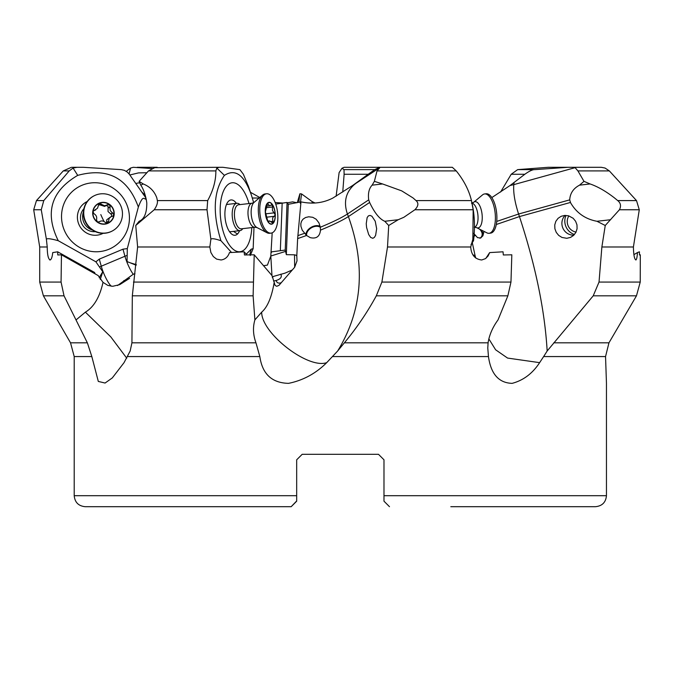 <?xml version="1.0" encoding="UTF-8"?>
<svg xmlns="http://www.w3.org/2000/svg" width="674" height="674" viewBox="0 0 674 674"><rect width="100%" height="100%" fill="white"/><g stroke="black" fill="none" stroke-linecap="round" stroke-linejoin="round"><path stroke-width="1.01" d="M248.529 186.647L243.398 174.271L239.885 169.629L222.926 167.304L219.033 167.304L216.826 168.045L224.417 175.375C235.352 168.348 244.359 174.987 251.453 195.283L253.677 202.68M297.023 202.756L292.659 201.863L287.301 202.832M283.232 203.076L275.152 202.512M275.725 204.096L287.065 202.453L288.278 204.306L300.983 201.863C312.551 204.332 323.191 203.051 332.914 198.021L352.645 185.502L368.189 174.271L344.119 174.271L342.754 192.039M219.033 167.304L154.767 167.666L148.507 170.91L139.114 181.348L143.208 183.951C149.898 186.614 154.43 191.264 156.823 197.912L157.354 200.591C157.783 203.026 156.739 206.084 154.22 209.757L135.744 225.495L137.622 246.996L132.323 295.819L131.927 342.813L130.166 351.002L124.041 362.654L112.305 377.912L105.077 383.043L98.311 381.433L91.824 356.563L87.359 342.813L64.03 295.819L43.397 295.819L39.707 282.069L39.707 246.996L47.231 246.996L46.396 239.278C46.953 238.192 50.904 238.672 58.259 240.719C44.551 212.866 51.039 191.079 77.712 175.375C107.613 167.295 127.824 177.852 138.347 207.053C142.922 194.786 143.966 199.074 145.365 198.948L145.778 198.021L146.022 198.392M145.255 195.342L141.843 192.048M145.938 198.021L129.357 174.271L127.293 172.089L124.395 170.353L121.244 169.629L83.323 167.304L72.194 167.304M77.712 175.375L73.078 168.045L77.063 167.304M145.365 198.948L146.292 199.639M138.347 207.053L127.302 248.596L127.057 261.571A11.003 1.71 -165.1 0 0 136.249 264.52M139.114 181.348L140.782 185.165C143.099 188.45 144.944 193.362 146.334 199.875L146.789 202.916C146.865 213.009 144.303 219.126 139.114 221.283L135.744 225.495M137.622 246.996L209.841 246.996L210.878 239.278L207.011 209.757L154.22 209.757M209.841 246.996L210.878 252.489L213.279 256.516L216.607 259.111L221.08 259.979C225.2 259.364 227.997 256.904 229.455 252.59L244.14 251.806L244.451 254.966L254.216 254.806L253.112 295.819L254.89 319.889L261.672 312.163C267.502 307.133 271.681 297.192 274.192 282.347L272.001 275.582L254.216 254.806M210.878 239.278C211.51 238.192 214.863 238.672 220.946 240.719C212.369 212.866 213.523 191.079 224.417 175.375M231.485 252.438L220.946 240.719M131.927 342.813L255.96 342.813C253.087 334.927 252.733 327.286 254.89 319.889M255.96 342.813L259.835 356.563C262.338 374.045 271.908 382.967 288.556 383.354C303.148 380.38 315.862 373.48 326.705 362.654L337.657 351.002C362.351 310.503 365.931 265.691 348.399 216.573C342.561 220.331 333.259 224.846 320.487 230.12C319.796 236.523 316.392 239.034 310.267 237.644L306.586 235.487L302.264 230.222L300.916 226.304L300.848 223.642L301.522 221.274L303.047 219.151L305.549 217.525L308.709 216.784L312.744 217.298L316.148 219.227L318.954 222.892L320.319 227.239L320.487 230.12M288.278 204.306L286.332 254.654L294.521 254.831A5.181 4.381 121.5 0 1 296.796 255.884L297.015 260.855L294.656 267.258L278.926 285.405L276.711 286.298L275.068 285.405L274.2 282.347M296.796 255.884L297.638 238.604L300.975 201.863M302.179 454.31L296.678 459.803L302.179 454.31L296.678 459.803L296.678 495.693L296.678 459.803L302.179 454.31L378.493 454.31L383.986 459.803L383.986 501.195L385.208 502.408M496.721 221.434L518.592 214.02L569.707 199.875L570.482 202.453L519.452 216.573C535.586 265.691 544.819 310.503 547.162 351.002L543.64 356.563L605.547 356.563L606.448 383.017M543.64 356.563L539.63 362.654L507.564 358.071L495.609 349.781L488.844 338.887M332.83 356.563L488.465 356.563C490.908 374.045 498.802 382.967 512.139 383.354C523.378 380.38 532.544 373.48 539.63 362.654M383.986 459.803L378.493 454.31M296.678 500.967L291.176 506.696L85.21 506.696L291.176 506.696L296.678 501.195L296.678 495.693L74.207 495.693L74.207 356.563L91.824 356.563M383.986 462.752L383.986 501.195L384.93 502.138M450.805 506.696L595.454 506.696C602.135 506.039 605.808 502.374 606.457 495.693L606.457 383.017M389.488 506.696L383.986 501.195M311.211 203.076L306.906 202.832M259.776 197.507L250.433 192.267M129.079 173.909L130.579 168.045L133.334 167.304L152.273 168.559M129.871 174.979L138.507 172.898L146.418 172.738M73.078 168.045L69.203 170.91L63.272 170.91L36.455 200.591L33.7 209.757L39.707 246.996M46.396 239.278L41.257 209.757L33.7 209.757M64.03 295.819L61.064 282.069L61.452 254.806L57.787 254.966L57.678 251.806L52.732 252.59C52.269 256.887 51.426 259.355 50.221 259.979L49.674 259.903M50.221 259.979C48.301 259.229 47.298 254.898 47.231 246.996M99.255 277.857A11.003 1.458 119.3 0 1 102.777 271.774L95.885 261.807L58.259 240.719M69.203 170.91L43.776 200.591L41.257 209.757M99.525 267.005A16.505 7.818 164.5 0 1 101.269 266.205L124.951 256.246L122.988 249.169L99.305 259.128L95.885 261.807M122.988 249.169L127.302 248.596M81.925 185.308A34.703 33.767 63.5 0 0 64.35 230.339A34.703 33.767 63.5 0 0 109.045 249.195A34.703 33.767 63.5 0 0 126.611 204.163A34.703 33.767 63.5 0 0 81.925 185.308M127.057 261.571L136.165 265.211M117.52 285.54L133.401 274.158L134.96 273.77M76.095 319.889L85.387 312.163C93.829 307.117 99.701 297.183 103.012 282.347L98.177 275.582L61.452 254.806M129.577 278.345L119.686 284.655L112.693 286.298L107.823 285.405L103.012 282.347M230.896 231.688A13.75 6.117 -96.6 0 1 230.862 231.696A13.75 6.117 -96.6 0 1 229.379 231.468M239.573 230.677A17.768 7.911 -96.6 0 1 237.551 233.954A17.768 7.911 -96.6 0 1 232.075 234.383A17.768 7.911 -96.6 0 1 225.158 218.511A17.768 7.911 -96.6 0 1 228.259 201.475A17.768 7.911 -96.6 0 1 228.486 201.24A17.768 7.911 -96.6 0 1 236.406 203.363M249.001 203.565A34.703 15.443 83.4 0 0 227.172 185.308A34.703 15.443 83.4 0 0 224.425 189.099A34.703 15.443 83.4 0 0 231.182 247.307A34.703 15.443 83.4 0 0 244.873 249.195A34.703 15.443 83.4 0 0 251.79 227.601M249.751 254.856L251.25 249.169L246.246 254.149M251.25 249.169L253.171 248.596L250.248 255.539M253.997 227.349L253.171 248.596M271.58 251.849L271.428 252.438L271.454 251.865L285.228 250.071L285.591 251.385L270.805 256.027L272.186 232.825M270.805 256.027L271.967 275.548M263.601 265.691L267.409 265.109L270.636 256.558M263.559 265.64A11.003 3.244 -177.8 0 0 265.042 265.505A11.003 3.244 -177.8 0 0 265.489 265.455M280.333 250.635L282.162 203.228M285.228 250.071L287.065 202.453M286.332 254.654L285.591 251.385M377.027 170.91L456.247 170.91L452.347 167.304L380.128 167.304L377.027 170.91L374.365 181.348L382.546 183.951L372.124 185.165L374.365 181.348M472.937 254.89A5.181 4.575 -126.5 0 1 475.145 255.884L472.28 242.623M491.809 197.592L510.083 185.502L524.827 174.271L511.212 174.271L500.597 192.039M577.921 170.91L609.347 170.91L605.05 168.045L601.309 167.304L573.077 167.304L575.107 167.666L577.921 170.91L583.987 181.348L590.095 183.951C597.771 186.614 605.892 191.264 614.461 197.912L617.721 200.591C620.729 203.026 621.293 206.084 619.414 209.757L605.252 225.495L601.874 246.996L633.408 246.996L639.281 209.757L619.414 209.757M524.827 174.271C529.334 171.036 532.654 169.494 534.777 169.629L568.072 167.304L548.114 167.304L517.657 169.629L511.212 174.271M368.189 174.271L374.752 169.629L379.816 167.304L344.094 167.304L342.004 168.239L344.001 169.629L344.119 174.271M341.954 168.323L339.115 172.586L336.115 196.218M605.547 356.563L608.959 342.813L636.467 295.819L640.233 282.069L640.3 254.806L639.449 254.966L639.415 251.806L637.427 252.59C637.208 256.887 636.703 259.355 635.911 259.979C634.419 259.229 633.585 254.898 633.408 246.996M547.162 351.002L593.221 295.819L599.026 282.069L601.874 246.996M570.482 202.453L570.676 202.916C576.615 213.009 585.377 219.126 596.97 221.283L605.252 225.495M561.931 237.442L558.695 235.403L556.261 232.395L554.896 228.772L554.744 224.948L555.839 221.325L558.072 218.325L561.189 216.278L564.837 215.419L568.612 215.823L573.119 218.25L575.604 221.249L576.978 224.88L577.079 228.73L575.916 232.362L573.625 235.378L570.558 237.4L566.8 238.293L561.931 237.442M475.734 258.049L475.145 255.884M483.999 231.384L482.972 235.588L480.731 238.006L477.521 237.644L473.729 233.364M488.465 356.563L487.774 348.028L488.094 342.813C489.324 334.927 492.635 327.286 498.035 319.889L507.867 295.819L510.968 282.069L511.827 254.806L503.318 254.966L503.04 251.806L489.669 252.59L488.119 255.952L485.541 258.605L481.733 259.979C474.917 259.229 471.244 254.898 470.722 246.996L387.508 246.996L388.713 225.495L384.778 221.283L398.216 219.724L403.844 217.298L414.889 209.757C418.419 206.084 418.798 203.026 416.035 200.591L471.463 200.591L473.165 209.757L414.889 209.757M337.657 351.002L344.372 342.813C356.588 328.137 367.237 312.475 376.319 295.819L381.888 282.069L387.508 246.996M384.778 221.283C379.647 219.126 374.668 213.009 369.841 202.916L368.703 199.875C367.878 193.362 369.015 188.45 372.115 185.165M371.922 216.236L370.068 215.41L368.417 215.865L367.153 217.542L366.235 223.692L366.597 227.517L368.67 234.51L370.675 237.442L372.823 238.293L374.356 237.433L375.612 235.378L376.656 228.73L375.241 221.249L371.922 216.236M416.035 200.591L413.002 197.912L401.704 190.868L382.546 183.951M470.722 246.996L472.845 239.278L473.165 209.757M388.713 225.495L398.216 219.724M471.008 244.536L473.536 240.719C473.3 238.672 473.064 238.192 472.845 239.278L472.996 238.95M485.794 258.428L489.669 252.59M473.536 240.719C474.976 228.604 474.715 217.331 472.769 206.893L472.331 204.584M456.247 170.91C463.982 180.556 469.053 190.447 471.463 200.591M305.811 234.822A9.074 6.192 149.4 0 1 316.965 225.63A9.074 6.192 149.4 0 1 320.142 226.321M320.335 227.357A8.248 5.628 -30.6 0 0 316.721 226.27A8.248 5.628 -30.6 0 0 306.636 235.529M481.143 229.935A9.074 6.496 -154.4 0 1 482.677 236.144M569.715 199.875C570.069 193.362 573.338 188.45 579.522 185.165L583.987 181.348M633.905 254.629L637.427 252.59M609.347 170.91L636.509 200.591L639.281 209.757M568.072 167.304L573.077 167.304M565.115 215.402A11.551 11.163 -113.6 0 0 573.869 235.142M479.846 238.242A8.248 5.906 25.6 0 0 481.741 236.245A8.248 5.906 25.6 0 0 479.467 229.084M584.838 167.304L590.761 167.304M294.521 254.831L294.656 267.258M272.389 277.477L273.442 276.433L285.085 273.105L292.154 270.021M272.296 277.09L273.231 276.643M280.805 274.158C282.187 276.963 280.628 279.087 276.121 280.51C276.829 282.836 278.472 283.594 281.075 282.777M273.551 281.033L276.121 280.51M246.928 254.907L244.14 251.806M148.507 170.91L215.857 170.91L216.826 168.045M215.857 170.91C215.95 180.556 213.22 190.447 207.668 200.591L207.011 209.757M95.152 273.863L94.562 272.464L57.678 251.806M124.016 280.51C122.07 282.836 121.598 283.594 122.609 282.777L121.699 283.409M122.912 282.094L123.957 281.917M99.305 259.128L101.269 266.205A16.505 3.808 -112.8 0 0 111.21 286.206M100.274 279.424L102.777 271.774M130.579 168.045L126.274 171.339M157.21 167.304L137.243 167.304M139.585 182.823A34.703 26.665 -80.7 0 0 135.963 183.488M103.088 233.314A17.768 17.288 -116.5 0 1 101.732 233.954A17.768 17.288 -116.5 0 1 78.984 224.619A17.768 17.288 -116.5 0 1 87.216 201.518M95.388 231.654A13.75 13.379 -116.5 0 1 83.913 208.67M92.473 230.07A13.75 13.379 -116.5 0 1 83.433 211.956M111.951 231.157L111.606 231.334A19.799 19.268 -116.5 0 1 85 221.08A19.799 19.268 -116.5 0 1 93.922 195.898L94.259 195.73A19.799 19.268 -116.5 0 1 120.865 205.974A19.799 19.268 -116.5 0 1 111.951 231.157A19.799 19.268 -116.5 0 1 85.345 220.912A19.799 19.268 -116.5 0 1 94.259 195.73M93.576 217.424A11.003 10.7 -116.5 0 1 99.145 203.152A11.003 10.7 -116.5 0 1 113.316 209.125A11.003 10.7 -116.5 0 1 107.747 223.397A11.003 10.7 -116.5 0 1 93.576 217.424M99.002 221.957L97.191 221.738L96.525 219.657C97.115 217.104 96.281 215.141 94.031 213.776L92.987 211.838A10.759 10.464 63.5 0 0 107.646 223.178A10.759 10.464 63.5 0 0 109.702 204.812A10.759 10.464 63.5 0 0 92.987 211.838L93.897 210.482M108.632 221.316L109.078 218.477L110.932 216.742L106.812 219.724L106.517 222.369L108.632 221.316L107.646 223.178L105.489 222.639C103.476 220.71 101.403 220.423 99.28 221.788L98.421 222.125M93.197 211.173L97.486 208.241L99.145 203.422M95.7 209.943L93.467 210.793M107.789 204.635L104.63 205.789L99.246 203.371M98.286 204.34L104.571 206.379L106.719 205.309M107.478 204.829L109.702 204.812L110.199 210.448L113.906 214.711L112.92 216.11M106.357 205.486L108.11 206.37L108.025 211.535L111.648 214.728L111.598 216.472M110.932 216.742L112.347 216.295M106.517 222.369L106.492 223.254M242.75 228.654A13.75 6.117 -96.6 0 1 240.054 230.626A13.75 6.117 -96.6 0 1 233.255 222.15A13.75 6.117 -96.6 0 1 236.877 203.304A13.75 6.117 -96.6 0 1 239.961 204.61M254.039 202.419A13.202 5.872 -96.6 0 0 252.169 219.775A13.202 5.872 -96.6 0 0 256.954 227.559L254.898 227.239L241.326 228.815A12.098 5.384 -96.6 0 1 235.352 221.358A12.098 5.384 -96.6 0 1 238.537 204.778L252.11 203.203L254.039 202.419L262.641 195.064A19.799 8.813 -96.6 0 1 265.05 193.944L266.516 193.775A19.799 8.813 -96.6 0 1 276.306 205.974A19.799 8.813 -96.6 0 1 271.083 233.111A19.799 8.813 -96.6 0 1 261.301 220.912A19.799 8.813 -96.6 0 1 266.516 193.775M271.083 233.111L269.617 233.288A19.799 8.813 -96.6 0 1 267.014 232.749A19.799 8.813 -96.6 0 1 259.835 221.08A19.799 8.813 -96.6 0 1 262.641 195.064M266.104 217.424A11.003 4.895 -96.6 0 1 267.46 203.152A11.003 4.895 -96.6 0 1 274.436 209.125A11.003 4.895 -96.6 0 1 273.071 223.397A11.003 4.895 -96.6 0 1 266.104 217.424M268.109 221.738L268.816 221.788L267.738 221.005L265.371 211.838A10.759 4.785 83.4 0 0 268.109 221.738A10.759 4.785 83.4 0 0 273.012 223.178A10.759 4.785 83.4 0 0 275.169 214.711A10.759 4.785 83.4 0 0 272.431 204.812A10.759 4.785 83.4 0 0 267.527 203.371A10.759 4.785 83.4 0 0 265.371 211.838L267.527 203.371L269.549 205.789L272.431 204.812L272.473 210.448L275.169 214.711L274.335 216.295C272.625 216.986 272.195 218.654 273.054 221.316L272.743 223.313M268.193 221.856L269.566 220.929L273.012 223.178M271.159 204.829L272.431 204.812M476.552 227.61L486.855 232.833A19.799 8.282 -96.5 0 0 489.122 233.288A19.799 8.282 -96.5 0 0 495.28 221.08A19.799 8.282 -96.5 0 0 484.623 193.944A19.799 8.282 -96.5 0 0 482.517 194.904L473.662 202.31A13.202 5.518 -96.5 0 1 479.787 205.848A13.202 5.518 -96.5 0 1 482.171 219.775A13.202 5.518 -96.5 0 1 476.552 227.61L474.218 227.239M489.122 233.288L490.613 233.12A19.799 8.282 -96.5 0 0 496.772 220.912A19.799 8.282 -96.5 0 0 486.114 193.775L484.623 193.944M576.068 232.058A10.447 10.102 66.4 0 1 568.881 215.907M565.68 216.27A13.75 13.286 -113.6 0 0 574.467 234.493M315.028 202.975L312.239 201.661L301.556 193.918L300.326 203.346M301.556 193.918L299.896 193.783L298.776 202.377M252.337 198.021L259.187 198.021M142.231 219.724L139.114 221.283M143.208 183.951L140.782 185.165M133.46 282.069L253.213 282.069M253.112 295.819L132.323 295.819M326.705 362.654C307.925 369.293 261.445 333.209 261.672 312.163M306.586 235.487L297.638 238.604M383.986 495.693L606.457 495.693M259.835 356.563L127.672 356.563M43.397 295.819L70.526 342.813L87.359 342.813M39.707 282.069L61.064 282.069M133.275 274.318A16.505 3.808 -112.8 0 1 124.951 256.246A16.505 7.818 164.5 0 1 126.788 255.539M85.387 312.163L110.806 336.899L126.754 358.197M237.551 233.954A21.998 18.594 45.1 0 1 233.608 231.376M379.799 167.666L352.645 185.502M356.841 182.629L354.271 184.634C345.695 192.351 343.42 202.149 347.422 214.02L348.399 216.573L369.647 202.453M320.319 227.239C332.712 222.091 341.752 217.685 347.422 214.02L368.703 199.875M297.95 235.622L304.412 233.364M496.291 224.501L519.452 216.573L518.592 214.02C514.768 202.149 513.167 192.351 513.799 184.634L510.083 185.502M636.467 295.819L593.221 295.819M553.775 342.813L608.959 342.813M599.026 282.069L640.233 282.069M475.17 235.487L473.982 236.389M507.867 295.819L376.319 295.819M344.372 342.813L488.094 342.813M381.888 282.069L510.968 282.069M596.97 221.283L610.61 219.724M579.522 185.165L590.095 183.951M617.721 200.591L636.509 200.591M514.06 182.629L513.799 184.634L575.107 167.666M534.777 169.629L517.657 169.629M374.752 169.629L344.001 169.629M157.354 200.591L207.668 200.591M101.732 233.954A21.998 5.072 67.2 0 1 101.1 233.196M36.455 200.591L43.776 200.591M99.28 221.788L98.707 222.075M99.162 205.031L101.269 203.978M108.126 208.013L110.233 206.96M110.62 213.894L112.735 212.841M104.099 221.519A21.517 4.962 67.2 0 1 100.805 214.593M254.898 227.239A12.098 5.384 -96.6 0 1 248.917 219.783A12.098 5.384 -96.6 0 1 252.11 203.203M267.14 204.104L268.252 203.978M266.601 207.659L272.599 206.96M266.862 217.163L274.335 216.295M265.775 213.818L274.225 212.841M270.779 221.586L273.054 221.316M474.445 227.205A12.098 5.063 -96.5 0 0 477.976 219.783A12.098 5.063 -96.5 0 0 472.061 203.211M312.239 201.661L312.003 203.076M251.453 195.283L248.192 185.645M74.207 495.693C74.856 502.374 78.529 506.039 85.21 506.696M284.285 273.349L285.102 273.088M70.526 342.813L74.207 356.563M63.272 170.91L71.419 167.304M236.877 203.304L226.456 204.517M240.054 230.626L230.828 231.696M256.954 227.559L267.014 232.749M267.789 221.123L269.44 220.929M266.845 206.118L269.71 205.781M471.471 203.203L473.662 202.31M297.344 202.402L299.896 193.783"/></g></svg>
